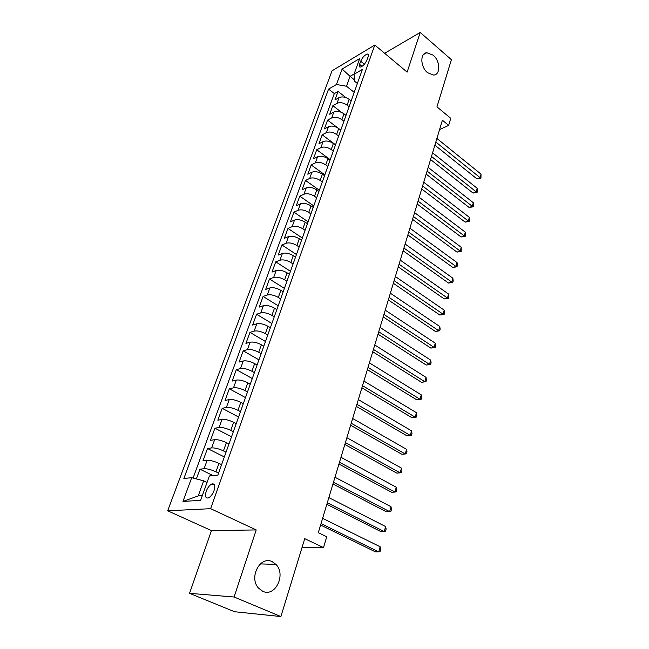 <?xml version="1.0" encoding="UTF-8"?>
<svg xmlns="http://www.w3.org/2000/svg" width="649" height="649" viewBox="0 0 649 649"><rect width="100%" height="100%" fill="white"/><g stroke="black" fill="none" stroke-linecap="round" stroke-linejoin="round"><path stroke-width="0.97" d="M272.215 561.685L275.947 564.403C286.298 574.357 275.314 597.429 262.796 591.328L258.472 588.067C248.551 577.391 260.33 555.349 272.215 561.685M433.143 55.141C440.346 60.917 440.728 74.886 433.629 75.057L427.561 72.704C420.374 67.058 419.854 53.113 426.766 52.731L433.143 55.141M214.024 490.628C215.427 485.703 214.738 483.473 211.955 483.927C209.635 485.022 207.729 487.448 206.228 491.22C204.792 496.169 205.482 498.416 208.313 497.953C210.633 496.842 212.539 494.4 214.024 490.628M189.524 593.332L234.573 611.731L280.895 616.55L234.094 597.007L256.209 529.925L210.641 508.686L167.677 510.787L211.477 530.614L189.524 593.332L234.094 597.007M210.641 508.686L374.789 45.032L332.037 70.814L167.677 510.787M374.789 45.032L407.134 72.128L420.211 32.45L384.638 53.291M420.211 32.45L451.396 59.692L436.955 106.85L450.747 118.305L448.654 125.387L442.383 120.219L318.302 532.691L326.723 536.755L323.51 547.586L304.738 538.67L280.895 616.55M351.166 100.936L349.17 99.362C345.552 96.904 342.193 96.32 339.086 97.61L334.957 99.938L338.064 91.436L345.885 97.577M349.048 106.647L347.11 105.122C343.475 102.664 340.1 102.071 336.993 103.353L332.864 105.657L341.593 112.415M332.864 105.657L329.7 114.305L333.837 112.034C336.953 110.776 340.336 111.377 343.994 113.835L346.014 115.392M340.774 130.092L338.729 128.543C335.03 126.093 331.623 125.476 328.508 126.701L324.362 128.908L327.575 120.122L337.821 127.918M335.452 145.043L333.383 143.494C329.643 141.052 326.212 140.427 323.08 141.604L318.935 143.754L322.204 134.814L335.533 144.8M330.033 160.246L327.94 158.705C324.159 156.271 320.703 155.63 317.564 156.766L313.41 158.851L316.736 149.765L330.227 159.695M324.524 175.709L322.407 174.175C318.586 171.758 315.098 171.093 311.958 172.188L307.796 174.208L311.179 164.96L324.833 174.841M318.927 191.431L316.777 189.914C312.907 187.504 309.403 186.823 306.247 187.869L302.085 189.816L305.525 180.422L319.349 190.238M313.224 207.437L311.058 205.92C307.139 203.518 303.602 202.821 300.446 203.827L296.277 205.709L299.781 196.144L313.767 205.903M307.423 223.718L305.225 222.209C301.266 219.824 297.704 219.111 294.541 220.068L290.371 221.869L293.932 212.134L308.097 221.836M301.525 240.284L299.294 238.791C295.287 236.414 291.701 235.684 288.529 236.593L284.359 238.313L287.978 228.407L302.32 238.045M295.514 257.15L293.259 255.665C289.203 253.305 285.584 252.55 282.404 253.41L278.234 255.049L281.917 244.973L296.382 254.489M289.397 274.316L287.118 272.848C283.013 270.503 279.362 269.733 276.182 270.528L272.004 272.085L275.76 261.831L290.403 271.266M283.175 291.799L280.863 290.346C276.701 288.01 273.026 287.215 269.838 287.961L265.66 289.43L269.481 278.989L284.319 288.351M276.831 309.597L274.486 308.153C270.276 305.841 266.577 305.03 263.38 305.711L259.202 307.091L263.096 296.455L278.121 305.736M270.373 327.729L267.996 326.301C263.737 324.005 260.006 323.17 256.801 323.786L252.631 325.076L256.59 314.246L271.817 323.437M263.77 346.185L261.385 344.781C257.069 342.51 253.305 341.65 250.1 342.21L245.93 343.394L249.962 332.361L265.4 341.455M257.02 364.973L254.651 363.618C250.279 361.355 246.49 360.479 243.278 360.966L239.108 362.053L243.213 350.817L258.862 359.814M250.189 384.151L247.788 382.813C243.359 380.574 239.538 379.665 236.317 380.087L232.155 381.068L236.341 369.614L252.193 378.513M243.229 403.694L240.787 402.372C236.301 400.157 232.447 399.224 229.235 399.573L225.065 400.441L229.332 388.775L245.411 397.561M236.131 423.619L233.656 422.312C229.113 420.122 225.227 419.165 222.007 419.441L217.845 420.195L222.193 408.302L238.499 416.974M228.894 443.924L226.387 442.642C221.78 440.476 217.861 439.495 214.632 439.697L210.487 440.33L214.916 428.202L231.523 436.793M221.512 464.643L218.964 463.378C214.3 461.236 210.349 460.23 207.12 460.352L202.975 460.855L207.502 448.491L224.343 456.953M360.69 61.201L359.562 64.34C358.978 66.093 359.189 67.017 360.187 67.115C362.832 66.376 365.103 63.983 367.01 59.943L368.129 56.779C368.697 55.06 368.494 54.151 367.521 54.045C364.876 54.776 362.596 57.161 360.69 61.201L364.389 64.227M354.687 80.046L350.071 76.339L346.493 86.236L336.425 84.516L328.581 89.083L183.87 478.467L191.698 477.696L182.961 501.434L200.614 500.33L209.392 475.952L217.877 475.109L362.393 69.402L354.021 74.27L354.849 81.45L357.38 83.478M336.425 84.516L342.112 69.054L359.684 58.564L354.021 74.27M218.599 473.08L215.963 471.791L218.964 463.378M226.039 452.207L223.434 450.893L226.387 442.642M233.324 431.731L230.768 430.401L233.656 422.312M240.479 411.653L237.956 410.298L240.787 402.372M247.496 391.964L245.006 390.593L247.788 382.813M254.376 372.64L251.917 371.252L254.651 363.618M261.133 353.681L258.708 352.277L261.385 344.781M267.761 335.079L265.368 333.651L267.996 326.301M274.267 316.809L271.907 315.373L274.486 308.153M280.652 298.881L278.324 297.429L280.863 290.346M286.923 281.268L284.627 279.808L287.118 272.848M293.08 263.981L290.817 262.504L293.259 255.665M299.132 246.993L296.893 245.509L299.294 238.791M305.038 230.281L302.864 228.813L305.225 222.209M310.855 213.87L308.737 212.401L311.058 205.92M316.59 197.758L314.505 196.282L316.777 189.914M322.237 181.923L320.168 180.438L322.407 174.175M327.777 166.355L325.741 164.862L327.94 158.705M333.229 151.047L331.217 149.546L333.383 143.494M338.591 135.998L336.604 134.489L338.729 128.543M343.865 121.201L341.901 119.684L343.994 113.835M338.064 91.436L334.316 93.578L193.069 478.053M215.963 471.791C211.266 469.657 207.299 468.635 204.078 468.724L199.933 469.186L196.371 478.913M207.502 448.491L211.647 447.907C214.876 447.737 218.802 448.727 223.434 450.893M214.916 428.202L219.07 427.496C222.299 427.245 226.193 428.21 230.768 430.401M222.193 408.302L226.355 407.475C229.576 407.15 233.445 408.091 237.956 410.298M229.332 388.775L233.502 387.842C236.715 387.445 240.552 388.362 245.006 390.593M236.341 369.614L240.511 368.575C243.724 368.105 247.529 368.997 251.917 371.252M243.213 350.817L247.391 349.665C250.595 349.138 254.367 350.006 258.708 352.277M249.962 332.361L254.14 331.112C257.337 330.519 261.085 331.363 265.368 333.651M256.59 314.246L260.76 312.899C263.965 312.242 267.672 313.069 271.907 315.373M263.096 296.455L267.266 295.019C270.463 294.305 274.146 295.108 278.324 297.429M269.481 278.989L273.659 277.464C276.839 276.685 280.498 277.472 284.627 279.808M275.76 261.831L279.93 260.217C283.11 259.389 286.736 260.152 290.817 262.504M281.917 244.973L286.095 243.278C289.267 242.393 292.869 243.14 296.893 245.509M287.978 228.407L292.147 226.639C295.311 225.706 298.889 226.428 302.864 228.813M293.932 212.134L298.094 210.292C301.258 209.303 304.803 210.008 308.737 212.401M299.781 196.144L303.943 194.221C307.091 193.191 310.611 193.873 314.505 196.282M305.525 180.422L309.687 178.426C312.834 177.347 316.323 178.021 320.168 180.438M311.179 164.96L315.333 162.907C318.472 161.779 321.945 162.437 325.741 164.862M316.736 149.765L320.882 147.639C324.013 146.479 327.461 147.112 331.217 149.546M322.204 134.814L326.35 132.631C329.473 131.431 332.888 132.047 336.604 134.489M327.575 120.122L331.712 117.875C334.827 116.625 338.226 117.234 341.901 119.684M353.397 94.665L352.967 95.874M355.474 88.84L353.121 95.233M354.151 92.32L346.493 86.236M302.069 547.399L323.51 547.586M439.56 129.597L448.654 125.387M354.127 73.978L350.071 76.339L342.112 69.054M207.055 482.442L203.681 480.82L198.221 495.917L202.301 495.633M334.316 93.578L328.581 89.083M199.933 469.186L213.075 475.587M350.257 103.483L348.14 109.405M347.718 110.598L347.872 109.965M344.952 118.369L342.802 124.397M342.388 125.565L342.534 124.949M339.557 133.516L337.375 139.649M336.961 140.792L337.099 140.184M334.065 148.929L331.842 155.16M331.444 156.287L331.582 155.687M328.483 164.603L326.22 170.947M325.83 172.05L325.96 171.466M322.804 180.552L320.501 187.009M320.119 188.096L320.241 187.512M317.02 196.785L314.676 203.364M314.303 204.419L314.424 203.851M311.131 213.31L308.746 220.003M308.38 221.033L308.494 220.482M305.135 230.135L302.71 236.95M302.353 237.956L302.466 237.412M299.035 247.261L296.569 254.205M296.22 255.187L296.325 254.659M292.821 264.711L290.306 271.777M289.965 272.726L290.062 272.215M286.493 282.477L283.929 289.673M283.605 290.598L283.694 290.103M280.043 300.576L277.431 307.91M277.115 308.802L277.204 308.324M273.48 319.024L270.811 326.496M270.511 327.356L270.584 326.893M266.78 337.821L264.07 345.438M263.77 346.266L263.843 345.812M259.957 356.974L257.191 364.738M256.907 365.533L256.972 365.103M252.996 376.509L250.181 384.427M249.914 385.182L249.97 384.768M245.906 396.417L243.026 404.497M238.67 416.731L235.741 424.965M231.295 437.45L228.302 445.847M223.759 458.583L220.709 467.158M191.698 477.696L203.681 480.82M182.961 501.434L198.221 495.917M256.209 529.925L211.477 530.614M434.879 145.157L476.926 178.881L480.073 177.639L435.82 142.026M481.031 174.119L480.941 178.183L480.073 177.639L481.031 174.119L436.891 138.456M480.941 178.183L476.926 178.881M430.555 159.524L473.056 193.069L476.228 191.877L431.48 156.441M477.193 188.291L477.494 190.952L477.104 192.38L476.228 191.877L477.193 188.291L432.575 152.815M477.104 192.38L473.056 193.069M426.166 174.119L469.138 207.477L472.31 206.325L427.074 171.085M473.299 202.691L473.608 205.344L473.21 206.796L472.31 206.325L473.299 202.691L428.186 167.401M473.21 206.796L469.138 207.477M421.704 188.956L465.146 222.12L468.335 221.009L422.596 185.979M469.341 217.318L469.259 221.439L468.335 221.009L469.341 217.318L423.724 182.231M469.259 221.439L465.146 222.12M417.169 204.037L461.098 236.99L464.303 235.92L418.045 201.109M465.317 232.172L465.641 234.824L465.236 236.317L464.303 235.92L465.317 232.172L419.189 197.304M465.236 236.317L461.098 236.99M412.553 219.362L456.985 252.104L460.198 251.082L413.421 216.49M461.228 247.269L461.155 251.431L460.198 251.082L461.228 247.269L414.581 212.621M461.155 251.431L456.985 252.104M407.872 234.946L452.807 267.453L456.028 266.479L408.716 232.131M457.074 262.602L457.423 265.246L457.001 266.796L456.028 266.479L457.074 262.602L409.9 228.197M457.001 266.796L452.807 267.453M403.102 250.79L448.556 283.061L451.793 282.128L403.929 248.04M452.856 278.194L453.213 280.83L452.783 282.404L451.793 282.128L452.856 278.194L405.13 244.04M452.783 282.404L448.556 283.061M398.259 266.901L444.241 298.921L447.486 298.045L399.062 264.216M448.564 294.038L448.5 298.272L447.486 298.045L448.564 294.038L400.287 260.144M448.5 298.272L444.241 298.921M393.326 283.288L439.852 315.041L443.105 314.213L394.113 280.676M444.208 310.149L444.581 312.769L444.143 314.4L443.105 314.213L444.208 310.149L395.363 276.531M444.143 314.4L439.852 315.041M388.313 299.96L435.39 331.436L438.651 330.657L389.076 297.412M439.771 326.52L440.16 329.14L439.714 330.795L438.651 330.657L439.771 326.52L390.341 293.202M439.714 330.795L435.39 331.436M383.21 316.923L430.847 348.099L434.124 347.385L383.957 314.449M435.26 343.175L435.657 345.787L435.203 347.466L434.124 347.385L435.26 343.175L385.246 310.165M435.203 347.466L430.847 348.099M378.018 334.186L426.231 365.054L429.516 364.389L378.74 331.785M430.676 360.114L431.09 362.718L430.628 364.43L429.516 364.389L430.676 360.114L380.054 327.421M430.628 364.43L426.231 365.054M372.737 351.75L421.542 382.293L424.835 381.693L373.435 349.422M426.012 377.337L426.434 379.933L425.963 381.677L424.835 381.693L426.012 377.337L374.765 344.984M425.963 381.677L421.542 382.293M367.358 369.63L416.763 399.833L420.073 399.289L368.032 367.383M421.266 394.86L421.704 397.456L421.225 399.216L420.073 399.289L421.266 394.86L369.386 362.864M421.225 399.216L416.763 399.833M361.882 387.826L411.904 417.672L415.222 417.193L362.531 385.668M416.439 412.691L416.885 415.271L416.398 417.072L415.222 417.193L416.439 412.691L363.911 381.068M416.398 417.072L411.904 417.672M356.309 406.363L406.964 435.828L410.29 435.422L356.926 404.286M411.531 430.831L411.985 433.402L411.49 435.236L410.29 435.422L411.531 430.831L358.337 399.606M350.63 425.233L401.934 454.308L405.268 453.967L351.223 423.253M406.534 449.303L407.004 451.858L406.501 453.724L405.268 453.967L406.534 449.303L352.658 418.483M344.846 444.451L396.807 473.113L400.157 472.845L345.414 442.569M401.447 468.091L401.926 470.647L401.415 472.537L400.157 472.845L401.447 468.091L346.874 437.71M338.956 464.035L391.598 492.258L394.957 492.064L339.492 462.25M396.263 487.229L396.758 489.768L396.239 491.699L394.957 492.064L396.263 487.229L340.985 457.294M332.953 483.984L386.293 511.761L389.651 511.639L333.464 482.304M390.99 506.715L391.501 509.238L390.966 511.201L389.651 511.639L390.99 506.715L334.981 477.258M326.836 504.314L380.882 531.612L384.257 531.572L327.315 502.748M385.62 526.558L386.147 529.065L385.603 531.069L384.257 531.572L385.62 526.558L328.865 497.596M320.606 525.041L375.382 551.837L378.756 551.877L321.044 523.581M380.144 546.766L380.687 549.265L380.136 551.301L378.756 551.877L380.144 546.766L322.626 518.332M347.11 105.122L349.17 99.362M336.993 103.353L339.086 97.61M204.078 468.724L207.12 460.352M211.647 447.907L214.632 439.697M219.07 427.496L222.007 419.441M226.355 407.475L229.235 399.573M233.502 387.842L236.317 380.087M240.511 368.575L243.278 360.966M247.391 349.665L250.1 342.21M254.14 331.112L256.801 323.786M260.76 312.899L263.38 305.711M267.266 295.019L269.838 287.961M273.659 277.464L276.182 270.528M279.93 260.217L282.404 253.41M286.095 243.278L288.529 236.593M292.147 226.639L294.541 220.068M298.094 210.292L300.446 203.827M303.943 194.221L306.247 187.869M309.687 178.426L311.958 172.188M315.333 162.907L317.564 156.766M320.882 147.639L323.08 141.604M326.35 132.631L328.508 126.701M331.712 117.875L333.837 112.034M362.053 66.368L359.562 64.34M275.947 564.403L260.322 563.892M214.568 485.192L211.955 483.927M368.397 54.776L367.521 54.045M426.766 52.731L423.456 54.581"/></g></svg>

